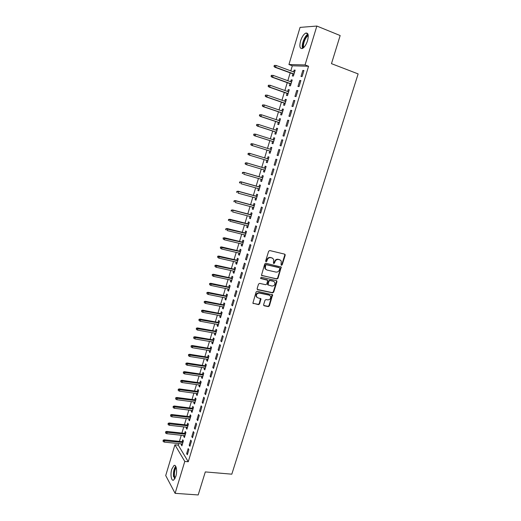 <?xml version="1.0" encoding="UTF-8"?>
<svg xmlns="http://www.w3.org/2000/svg" width="521" height="521" viewBox="0 0 521 521"><rect width="100%" height="100%" fill="white"/><g stroke="black" fill="none" stroke-linecap="round" stroke-linejoin="round"><path stroke-width="0.78" d="M281.451 265.293L282.219 264.798L285.202 255.244L284.661 254.144L269.754 250.555L268.641 251.265L265.658 260.943L266.049 261.718L266.83 261.216L267.214 259.966C267.924 258.247 269.11 257.485 270.783 257.687L272.034 257.986L273.629 259.243L273.44 263.242L273.792 263.515L274.567 263.02L274.951 261.776C275.655 260.064 276.833 259.302 278.488 259.51L279.725 259.797L281.288 261.021L281.073 264.531L281.451 265.293M281.125 265.059L281.815 264.551L284.798 255.003L284.642 254.137M265.717 261.483L266.446 260.975L266.83 259.725L267.214 259.966M273.46 263.281L274.17 262.773L274.554 261.529L274.951 261.776M171.78 469.147L173.942 465.52C176.235 464.016 177.505 471.225 175.811 476.461L173.656 480.069C171.324 481.56 170.113 474.299 171.78 469.147M300.571 40.964C301.926 36.867 303.645 34.243 305.736 33.09C308.269 32.66 308.868 35.187 307.54 40.671C306.166 44.773 304.453 47.385 302.388 48.505C299.849 48.928 299.236 46.415 300.571 40.964M263.6 304.733L264.154 305.781L268.302 306.622L269.39 305.905L272.607 294.827L257.205 291.285L256.091 292.007L252.874 303.183L258.488 304.635L259.595 303.919L260.949 298.787L257.915 297.856L256.495 296.723C256.111 294.424 257.074 293.212 259.386 293.076L269.188 295.14L270.555 296.208C270.972 298.5 270.021 299.725 267.716 299.881L266.088 299.542L264.994 300.259L263.6 304.733M178.749 443.586L178.273 445.168L188.25 461.749L308.562 66.252L305.059 64.936L288.934 64.532L300.063 27.392L316.853 26.05L305.059 64.936M188.25 461.749L184.786 461.437L175.108 493.335L165.717 475.556L174.926 444.83L184.786 461.437M316.853 26.05L340.161 35.545L331.473 63.653L358.129 73.91L231.812 474.175L205.307 471.915L198.188 494.95L175.108 493.335M276.898 279.048L277.993 278.338L281.236 267.078L265.847 263.248L264.727 263.965L261.477 275.322L276.898 279.048L276.508 278.781L277.602 278.071L280.891 267.534L280.754 266.7M276.951 281.679L273.681 292.164L272.587 292.874L257.687 289.715L257.127 288.641L258.527 284.108L259.64 283.391L265.717 284.707L266.824 283.991L267.716 280.318L260.871 278.52L260.507 278.227L261.262 277.257L276.41 280.604L276.951 281.679L276.56 281.412L273.291 291.884L273.681 292.164M189.201 445.168L189.905 446.282L191.454 441.183L190.745 440.076L189.201 445.168L190.211 445.273M184.011 435.556L183.731 436.474L184.401 437.542L185.906 432.541L185.235 431.492L184.668 433.368M194.359 428.158L195.082 429.226L196.638 424.081L195.916 423.026L194.359 428.158L195.368 428.269M189.045 418.832L188.752 419.809L189.442 420.831L190.96 415.797L190.263 414.788L189.696 416.67M199.563 411.01L200.298 412.033L201.874 406.849L201.132 405.833L199.563 411.01L200.572 411.134M194.125 401.971L193.812 403.013L194.515 403.996L196.046 398.917L195.336 397.946L194.769 399.841M204.805 393.72L205.561 394.697L207.143 389.467L206.388 388.503L204.805 393.72L205.815 393.856M199.243 384.98L198.911 386.081L199.634 387.018L201.178 381.9L200.448 380.975L199.882 382.876M210.087 376.286L210.862 377.217L212.464 371.948L211.682 371.03L210.087 376.286L211.103 376.436M204.408 367.852L204.056 369.018L204.792 369.91L206.349 364.746L205.606 363.866L205.033 365.775M215.42 358.708L216.208 359.594L217.824 354.28L217.029 353.407L215.42 358.708L216.43 358.871M209.611 350.581L209.24 351.812L209.996 352.658L211.565 347.455L210.803 346.621L210.224 348.536M220.793 340.988L221.601 341.828L223.229 336.468L222.415 335.641L220.793 340.988L221.803 341.164M214.854 333.173L214.463 334.469L215.238 335.263L216.821 330.021L216.039 329.233L215.46 331.154M226.212 323.118L227.039 323.906L228.68 318.5L227.846 317.725L226.212 323.118L227.221 323.307M220.142 315.622L219.732 316.983L220.526 317.732L222.122 312.444L221.321 311.708L220.741 313.635M231.676 305.098L232.522 305.84L234.176 300.389L233.323 299.666L231.676 305.098L232.685 305.299M225.476 297.927L225.046 299.354L225.853 300.057L227.462 294.723L226.648 294.033L226.062 295.967M237.185 286.928L238.058 287.618L239.725 282.121L238.846 281.444L237.185 286.928L238.201 287.143M230.849 280.083L230.399 281.581L231.226 282.232L232.848 276.859L232.014 276.215L231.428 278.155M242.74 268.602L243.633 269.24L245.313 263.698L244.414 263.079L242.74 268.602L243.756 268.829M236.267 262.096L235.798 263.659L236.645 264.264L238.279 258.846L237.426 258.253L236.84 260.2M248.341 250.126L249.253 250.705L250.953 245.117L250.034 244.551L248.341 250.126L249.357 250.367M241.731 243.958L241.243 245.593L242.109 246.146L243.756 240.682L242.884 240.142L242.298 242.096M253.994 231.487L254.925 232.014L256.638 226.381L255.7 225.867L253.994 231.487L255.01 231.741M247.241 225.665L246.733 227.371L247.618 227.872L249.279 222.363L248.387 221.874L247.794 223.835M259.692 212.692L260.65 213.167L262.376 207.482L261.412 207.019L259.692 212.692L260.708 212.959M252.802 207.221L252.268 208.999L253.173 209.455L254.847 203.893L253.935 203.457L253.343 205.424M265.443 193.734L266.42 194.151L268.159 188.42L267.175 188.016L265.443 193.734L266.459 194.02M258.403 188.628L257.843 190.478L258.774 190.875L260.467 185.268L259.53 184.89L258.937 186.863M271.239 174.613L272.236 174.978L273.994 169.188L272.991 168.843L271.239 174.613L272.255 174.913M264.056 169.872L263.476 171.793L264.427 172.138L266.127 166.486L265.169 166.16L264.577 168.14M279.881 149.794L278.852 149.507L277.087 155.33L278.11 155.629L279.881 149.794M269.748 150.966L269.149 152.959L270.119 153.246L271.838 147.547L270.861 147.274L270.269 149.247M285.814 130.23L284.766 130.003L282.988 135.87L284.03 136.118L285.814 130.23M275.479 131.943L274.873 133.956L275.87 134.19L277.602 128.446L276.599 128.225L276.019 130.159M291.806 110.498L290.731 110.328L288.94 116.248L290.002 116.437L291.806 110.498M281.262 112.751L280.65 114.796L281.659 114.972L283.411 109.176L282.389 109.019L281.822 110.901M297.849 90.589L296.749 90.478L294.938 96.45L296.026 96.58L297.849 90.589M287.091 93.402L286.472 95.473L287.507 95.59L289.266 89.742L288.224 89.645L287.67 91.481M303.938 70.498L302.825 70.452L300.995 76.483L302.108 76.548L303.938 70.498M292.971 73.884L292.34 75.981L293.401 76.04L295.179 70.146L294.111 70.101L293.57 71.898M308.562 66.252L292.32 65.789L290.79 70.869M290.19 72.862L287.833 80.703M287.247 82.663L284.889 90.498M284.31 92.419L281.959 100.253M281.392 102.142L279.041 109.957M278.481 111.813L276.137 119.628M275.589 121.452L273.238 129.254M272.704 131.045L270.36 138.84M269.832 140.598L267.488 148.387M266.973 150.107L264.635 157.876M264.121 159.595L261.796 167.319M261.275 169.051L258.97 176.717M258.449 178.469L256.156 186.075M255.629 187.847L253.356 195.401M252.822 197.185L250.568 204.681M250.028 206.485L247.788 213.923M247.241 215.74L245.02 223.125M244.473 224.961L242.265 232.294M241.711 234.144L239.523 241.425M238.963 243.287L236.788 250.51M236.221 252.398L234.066 259.562M233.499 261.464L231.357 268.582M230.783 270.497L228.66 277.556M228.081 279.49L225.971 286.498M225.385 288.445L223.294 295.407M222.708 297.367L220.63 304.271M220.038 306.25L217.973 313.101M217.374 315.094L215.329 321.9M214.724 323.906L212.698 330.659M212.086 332.685L210.074 339.386M209.462 341.424L207.462 348.074M206.844 350.125L204.864 356.729M204.239 358.793L202.272 365.345M201.647 367.429L199.686 373.928M199.061 376.025L197.12 382.479M196.489 384.589L194.561 390.997M193.923 393.121L192.008 399.477M191.37 401.613L189.468 407.923M188.823 410.073L186.941 416.338M186.29 418.506L184.421 424.719M183.77 426.894L181.914 433.068M181.256 435.256L179.413 441.385M290.028 83.666L289.396 85.75L290.444 85.841L292.216 79.967L291.161 79.895L290.614 81.712M300.884 80.566L299.777 80.488L297.96 86.486L299.061 86.584L300.884 80.566M284.173 103.099L283.554 105.157L284.577 105.307L286.335 99.485L285.3 99.348L284.74 101.211M294.821 100.566L293.733 100.423L291.929 106.369L293.01 106.525L294.821 100.566M278.364 122.37L277.752 124.395L278.755 124.604L280.5 118.834L279.49 118.645L278.911 120.546M288.803 120.384L287.742 120.188L285.957 126.082L287.006 126.297L288.803 120.384M272.607 141.478L272.008 143.477L272.991 143.737L274.717 138.013L273.727 137.772L273.141 139.719M282.838 140.032L281.802 139.778L280.031 145.619L281.06 145.893L282.838 140.032M266.895 160.435L266.309 162.396L267.266 162.715L268.979 157.036L268.009 156.736L267.416 158.723M274.157 164.994L275.166 165.326L276.931 159.511L275.915 159.198L274.157 164.994L275.173 165.294M261.223 179.27L260.656 181.152L261.594 181.529L263.294 175.903L262.343 175.544L261.75 177.518M268.335 184.193L269.318 184.584L271.07 178.827L270.073 178.449L268.335 184.193L269.35 184.486M255.596 197.947L255.049 199.758L255.967 200.181L257.654 194.6L256.729 194.19L256.13 196.163M262.564 203.236L263.528 203.678L265.261 197.967L264.29 197.537L262.564 203.236L263.58 203.509M250.015 216.462L249.494 218.208L250.393 218.683L252.06 213.148L251.155 212.685L250.562 214.652M256.84 222.109L257.784 222.61L259.497 216.951L258.553 216.462L256.84 222.109L257.856 222.369M244.486 234.828L243.978 236.501L244.857 237.029L246.511 231.539L245.632 231.024L245.039 232.985M251.161 240.826L252.086 241.379L253.786 235.766L252.861 235.225L251.161 240.826L252.177 241.073M238.996 253.043L238.514 254.645L239.373 255.225L241.015 249.78L240.148 249.214L239.562 251.168M245.534 259.386L246.44 259.992L248.126 254.424L247.221 253.831L245.534 259.386L246.55 259.621M233.551 271.109L233.095 272.639L233.936 273.264L235.564 267.872L234.717 267.253L234.131 269.194M239.953 277.784L240.839 278.448L242.512 272.926L241.627 272.281L239.953 277.784L240.969 278.006M228.152 289.025L227.716 290.484L228.537 291.161L230.152 285.808L229.325 285.143L228.739 287.078M234.424 296.032L235.284 296.742L236.944 291.272L236.078 290.575L234.424 296.032L235.44 296.241M222.799 306.791L222.382 308.185L223.183 308.914L224.785 303.6L223.978 302.89L223.398 304.818M228.934 314.13L229.781 314.892L231.422 309.461L230.575 308.712L228.934 314.13L229.95 314.319M217.491 324.414L217.094 325.742L217.876 326.517L219.465 321.249L218.677 320.487L218.097 322.414M223.496 332.072L224.317 332.886L225.951 327.501L225.124 326.706L223.496 332.072L224.505 332.255M212.229 341.893L211.845 343.157L212.614 343.977L214.19 338.754L213.415 337.947L212.842 339.861M218.097 349.865L218.905 350.731L220.52 345.39L219.712 344.544L218.097 349.865L219.113 350.034M207 359.236L206.642 360.434L207.391 361.3L208.954 356.117L208.198 355.263L207.625 357.172M212.75 367.513L213.532 368.425L215.14 363.13L214.346 362.238L212.75 367.513L213.76 367.67M201.822 376.436L201.477 377.569L202.207 378.48L203.757 373.342L203.021 372.443L202.448 374.345M207.443 385.019L208.205 385.976L209.8 380.727L209.032 379.783L207.443 385.019L208.452 385.162M196.678 393.492L196.358 394.566L197.068 395.524L198.605 390.424L197.889 389.48L197.316 391.375M202.174 402.381L202.923 403.384L204.506 398.174L203.75 397.191L202.174 402.381L203.19 402.512M191.578 410.418L191.279 411.427L191.975 412.43L193.499 407.37L192.796 406.387L192.229 408.275M196.958 419.6L197.687 420.649L199.25 415.484L198.521 414.449L196.958 419.6L197.967 419.718M186.525 427.207L186.238 428.158L186.915 429.206L188.426 424.185L187.742 423.156L187.176 425.038M191.78 436.683L192.49 437.77L194.04 432.651L193.324 431.57L191.78 436.683L192.783 436.787M181.503 443.866L181.236 444.758L181.901 445.846L183.399 440.864L182.734 439.789L182.168 441.665M186.642 453.622L187.332 454.755L188.876 449.675L188.179 448.555L186.642 453.622L187.651 453.719M269.324 295.042L268.953 294.964M279.393 259.575L279.725 259.797M271.708 257.758L272.034 257.986M178.273 445.168L174.926 444.83M292.32 65.789L288.934 64.532M294.111 70.101L295.081 70.459M302.825 70.452L303.841 70.836M291.161 79.895L292.131 80.247M299.777 80.488L300.799 80.859M288.224 89.645L289.194 89.99M296.749 90.478L297.771 90.843M285.3 99.348L286.27 99.687M293.733 100.423L294.749 100.781M282.389 109.019L283.359 109.345M290.731 110.328L291.747 110.673M279.49 118.645L280.461 118.964M287.742 120.188L288.758 120.527M276.599 128.225L277.569 128.544M284.766 130.003L285.782 130.335M273.727 137.772L274.697 138.078M281.802 139.778L282.818 140.103M270.861 147.274L271.832 147.573M278.852 149.507L279.868 149.827M266.309 162.396L267.273 162.689M263.476 171.793L264.44 172.08M260.656 181.152L261.62 181.432M257.843 190.478L258.813 190.745M255.049 199.758L256.019 200.018M252.268 208.999L253.232 209.26M249.494 218.208L250.458 218.455M246.733 227.371L247.696 227.618M243.978 236.501L244.948 236.736M241.243 245.593L242.206 245.821M238.514 254.645L239.478 254.867M235.798 263.659L236.762 263.88M233.095 272.639L234.059 272.848M230.399 281.581L231.363 281.783M227.716 290.484L228.68 290.685M225.046 299.354L226.01 299.549M222.382 308.185L223.346 308.373M219.732 316.983L220.696 317.165M217.094 325.742L218.058 325.918M214.463 334.469L215.427 334.638M211.845 343.157L212.809 343.319M209.24 351.812L210.204 351.968M206.642 360.434L207.605 360.584M204.056 369.018L205.02 369.161M201.477 377.569L202.441 377.705M198.911 386.081L199.875 386.217M196.358 394.566L197.322 394.697M193.812 403.013L194.776 403.137M191.279 411.427L192.236 411.551M188.752 419.809L189.716 419.926M186.238 428.158L187.195 428.269M183.731 436.474L184.695 436.578M181.236 444.758L182.194 444.856M280.207 259.966L278.09 259.269C276.436 259.061 275.257 259.816 274.554 261.529M272.542 258.169L270.392 257.452C268.725 257.244 267.534 257.999 266.83 259.725M261.562 275.459L276.508 278.781M279.829 268.504L279.451 267.742L266.374 264.733L265.593 265.235L265.326 268.745L266.967 270.047L275.902 272.073C277.556 272.262 278.728 271.506 279.425 269.806L279.829 268.504M265.977 269.572L264.942 268.491L264.805 266.296L265.209 264.981L265.99 264.486L279.054 267.494M257.231 289.416L272.196 292.6L273.291 291.884M267.253 279.927L260.526 278.26M271.969 286.062C274.306 285.912 275.251 284.674 274.795 282.343L273.453 281.288L270.015 280.532L268.914 281.249L268.022 284.909L271.969 286.062M273.942 281.464L273.453 281.288M268.094 285.033L267.599 283.971L268.53 280.982L269.631 280.265L273.069 281.027M276.56 281.412L276.443 280.617M269.748 295.348L269.188 295.14M256.918 297.328L256.13 296.436C255.746 294.144 256.703 292.926 259.015 292.795L268.81 294.86M252.932 303.287L258.116 304.342L259.224 303.626L260.52 298.396M263.685 305.462L267.918 306.328L269.012 305.612L272.164 294.443M274.287 65.418L273.994 66.414L274.404 66.427L274.697 65.431L274.287 65.418L276.117 65.457L275.583 67.248L274.847 67.222L293.942 74.242M274.404 66.427L275.583 67.248L294.007 74.021M274.697 65.431L276.117 65.457L294.541 72.256M274.847 67.222L273.994 66.414M271.343 75.356L271.05 76.346L271.448 76.372L271.747 75.382L271.343 75.356L273.16 75.402L272.626 77.186L271.903 77.141L290.998 84.011M271.448 76.372L272.626 77.186L291.057 83.822M271.747 75.382L273.16 75.402L291.584 82.064M271.903 77.141L271.05 76.346M268.406 85.249L268.113 86.239L268.51 86.278L268.803 85.288L268.406 85.249L270.217 85.307L269.689 87.085L268.973 87.014L288.061 93.741M268.51 86.278L269.689 87.085L288.113 93.578M268.803 85.288L270.217 85.307L288.641 91.826M268.973 87.014L268.113 86.239M303.3 47.945L303.157 47.685C301.555 44.858 305.241 35.506 308.185 35.005M308.263 35.747L308.23 35.76C305.501 36.672 302.408 44.91 303.828 47.418L303.841 47.457M307.97 34.178C304.674 35.545 301.053 45.19 302.603 48.407M174.737 478.942L173.832 476.214C173.591 472 174.314 468.9 176.007 466.894M176.228 467.584C174.789 469.584 174.19 472.391 174.431 476.005L175.102 478.298M175.707 466.262C173.936 468.75 173.2 472.221 173.493 476.689M265.482 95.102L265.196 96.085L265.586 96.131L265.879 95.148L265.482 95.102L267.286 95.167L266.765 96.939L266.055 96.847L285.143 103.432M265.586 96.131L266.765 96.939L285.182 103.295M265.879 95.148L267.286 95.167L285.71 101.549M266.055 96.847L265.196 96.085M262.577 104.91L262.284 105.887L262.675 105.952L262.962 104.968L262.577 104.91L264.375 104.988L263.847 106.753L263.144 106.636L282.232 113.083M262.675 105.952L263.847 106.753L282.265 112.972M262.962 104.968L264.375 104.988L282.792 111.234M263.144 106.636L262.284 105.887M259.679 114.679L259.393 115.649L259.777 115.721L260.064 114.75L259.679 114.679L261.47 114.763L260.949 116.515L260.253 116.385L279.334 122.689M259.777 115.721L260.949 116.515L279.36 122.604M260.064 114.75L261.47 114.763L279.881 120.872M260.253 116.385L259.393 115.649M256.794 124.402L256.508 125.372L256.886 125.457L257.172 124.486L256.794 124.402L258.579 124.499L258.058 126.245L257.374 126.089L276.449 132.256M256.886 125.457L258.058 126.245L276.469 132.191M257.172 124.486L258.579 124.499L276.99 130.471M257.374 126.089L256.508 125.372M253.922 134.086L253.636 135.05L254.014 135.147L254.3 134.177L253.922 134.086L255.7 134.19L255.179 135.929L254.502 135.753L273.577 141.784M254.014 135.147L255.179 135.929L273.59 141.745M254.3 134.177L255.7 134.19L274.105 140.032M254.502 135.753L253.636 135.05M251.65 145.379L270.718 151.266L251.65 145.379L250.777 144.688L251.148 144.792L251.435 143.829L251.063 143.724L250.777 144.688M251.063 143.724L252.835 143.842L271.239 149.547M251.435 143.829L252.835 143.842L252.314 145.574L251.148 144.792M248.217 153.324L247.931 154.281L248.296 154.398L248.582 153.441L248.217 153.324L249.976 153.448L249.468 155.173L267.866 160.728M248.296 154.398L249.468 155.173L247.931 154.281M248.582 153.441L249.976 153.448L268.38 159.022M249.312 153.239L268.38 159.016M245.378 162.884L245.098 163.835L245.463 163.965L245.743 163.014L245.378 162.884L247.136 163.014L246.628 164.734L265.02 170.159M245.463 163.965L245.971 164.499L245.098 163.835M245.743 163.014L247.136 163.014L265.534 168.459M246.479 162.786L265.547 168.426M242.558 172.399L242.272 173.35L242.636 173.493L242.916 172.542L242.558 172.399L244.303 172.542L243.795 174.255L262.193 179.55M242.636 173.493L242.272 173.35M242.916 172.542L244.303 172.542L262.701 177.856M243.659 172.288L262.721 177.798M239.745 181.875L239.465 182.825L239.816 182.975L240.103 182.031L239.745 181.875L241.49 182.031L240.982 183.731L259.373 188.895M239.816 182.975L239.465 182.825M240.103 182.031L241.49 182.031L259.881 187.215M240.845 181.757L259.901 187.137M236.944 191.318L236.664 192.256L237.016 192.418L237.296 191.474L236.944 191.318L238.683 191.474L238.175 193.174L256.566 198.208M237.016 192.418L236.664 192.256M237.296 191.474L238.683 191.474L257.068 196.534M238.045 191.187L257.1 196.43M234.157 200.709L233.883 201.647L234.229 201.822L234.502 200.885L234.157 200.709L235.889 200.885L235.388 202.571L253.766 207.482M234.229 201.822L233.883 201.647M234.502 200.885L235.889 200.885L254.268 205.815M235.264 200.572L254.313 205.684M231.383 210.067L231.103 211.005L231.448 211.187L231.728 210.256L231.383 210.067L233.108 210.25L232.607 211.93L250.985 216.716M231.448 211.187L231.103 211.005M231.728 210.256L233.108 210.25L251.487 215.056M232.49 209.917L251.532 214.906M228.621 219.387L228.341 220.318L228.68 220.513L228.96 219.582L228.621 219.387L230.334 219.575L229.839 221.249L248.211 225.912M228.68 220.513L228.341 220.318M228.96 219.582L248.712 224.258M229.722 219.224L248.764 224.082M225.867 228.667L225.925 229.8L225.867 228.667L227.579 228.862L227.084 230.529L245.45 235.069M225.925 229.8L225.593 229.592M226.199 228.869L245.945 233.428M226.974 228.491L246.01 233.226M223.125 237.908L223.183 239.041L223.125 237.908L224.831 238.11L224.336 239.771L242.701 244.186M223.457 238.123L243.196 242.552M224.232 237.726L243.261 242.324M224.336 239.771L223.183 239.041M220.396 247.104L220.448 248.25L220.396 247.104L221.503 246.915L222.096 247.319L221.601 248.973L239.96 253.271M220.722 247.332L240.455 251.636M221.503 246.915L240.526 251.389M221.601 248.973L220.448 248.25M217.68 256.267L217.732 257.42L217.68 256.267L218.787 256.065L219.367 256.495L218.879 258.142L237.237 262.317M217.999 256.508L237.726 260.689M218.787 256.065L237.804 260.422M218.879 258.142L217.732 257.42M214.971 265.391L215.023 266.55L214.971 265.391L216.078 265.182L216.658 265.625L216.169 267.266L234.522 271.324M215.29 265.638L235.01 269.702M216.078 265.182L235.095 269.409M216.169 267.266L215.023 266.55M212.275 274.482L212.321 275.642L212.275 274.482L213.389 274.261L213.955 274.723L213.473 276.351L231.812 280.291M212.594 274.736L232.301 278.683M213.389 274.261L232.399 278.364M213.473 276.351L212.321 275.642M209.592 283.528L209.637 284.7L209.592 283.528L210.705 283.3L211.265 283.776L210.784 285.404L229.123 289.227M209.904 283.795L229.605 287.618M210.705 283.3L229.709 287.286M210.784 285.404L209.637 284.7M206.922 292.541L206.961 293.714L206.922 292.541L208.029 292.301L208.589 292.795L208.107 294.417L226.44 298.123M207.228 292.815L226.922 296.521M208.029 292.301L227.032 296.162M208.107 294.417L206.961 293.714M204.258 301.516L204.297 302.694L204.258 301.516L205.372 301.262L205.919 301.776L205.437 303.391L223.77 306.98M204.564 301.802L224.245 305.391M205.372 301.262L224.362 305.006M205.437 303.391L204.297 302.694M201.607 310.451L201.64 311.636L201.607 310.451L202.721 310.19L203.262 310.724L202.786 312.333L221.106 315.804M201.907 310.744L221.588 314.222M202.721 310.19L221.705 313.818M202.786 312.333L201.64 311.636M198.97 319.347L199.002 320.545L198.97 319.347L200.077 319.08L200.618 319.634L200.142 321.229L218.455 324.59M199.263 319.653L218.931 323.013M200.077 319.08L219.061 322.59M200.142 321.229L199.002 320.545M196.339 328.21L196.365 329.415L196.339 328.21L197.452 327.937L197.98 328.504L197.505 330.093L215.818 333.342M196.632 328.53L216.293 331.773M197.452 327.937L216.43 331.33M197.505 330.093L196.365 329.415M193.721 337.041L193.747 338.246L193.721 337.041L194.834 336.755L195.355 337.334L194.887 338.924L213.193 342.063M194.007 337.367L213.662 340.493M194.834 336.755L213.805 340.031M194.887 338.924L193.747 338.246M191.109 345.833L191.135 347.045L191.109 345.833L192.229 345.534L192.744 346.139L192.275 347.715L210.575 350.744M191.396 346.165L211.044 349.181M192.229 345.534L211.187 348.692M192.275 347.715L191.135 347.045M188.517 354.586L188.537 355.804L188.517 354.586L189.631 354.28L190.139 354.899L189.67 356.475L207.964 359.386M188.797 354.931L208.433 357.836M189.631 354.28L208.589 357.328M189.67 356.475L188.537 355.804M185.932 363.306L185.951 364.531L185.932 363.306L187.046 362.987L187.547 363.625L187.085 365.195L205.372 368.002M186.205 363.658L205.834 366.452M187.046 362.987L205.997 365.924M187.085 365.195L185.951 364.531M183.353 371.987L183.372 373.218L183.353 371.987L184.467 371.662L184.968 372.32L184.506 373.876L202.786 376.572M183.626 372.352L203.249 375.035M184.467 371.662L203.411 374.488M184.506 373.876L183.372 373.218M180.787 380.636L180.8 381.873L180.787 380.636L181.907 380.304L182.396 380.975L181.933 382.525L200.207 385.117M181.061 381.007L200.67 383.58M181.907 380.304L200.839 383.013M181.933 382.525L180.8 381.873M178.234 389.252L178.247 390.49L178.234 389.252L179.348 388.907L179.836 389.591L179.374 391.141L197.641 393.622M178.501 389.63L198.104 392.098M179.348 388.907L198.28 391.505M179.374 391.141L178.247 390.49M175.688 397.829L175.701 399.073L175.688 397.829L176.808 397.477L177.283 398.181L176.827 399.724L195.088 402.101M175.955 398.22L195.544 400.577M176.808 397.477L195.733 399.965M176.827 399.724L175.701 399.073M173.154 406.373L173.161 407.624L173.154 406.373L174.275 406.009L174.743 406.732L174.288 408.269L192.542 410.541M173.415 406.771L192.998 409.024M174.275 406.009L193.187 408.392M174.288 408.269L173.161 407.624M170.627 414.879L170.634 416.136L170.627 414.879L171.748 414.514L172.217 415.25L171.761 416.774L190.009 418.943M170.888 415.289L190.465 417.432M171.748 414.514L190.66 416.787M171.761 416.774L170.634 416.136M168.114 423.358L168.12 424.622L168.114 423.358L169.234 422.98L169.696 423.729L169.24 425.253L187.482 427.318M168.368 423.775L187.938 425.813M169.234 422.98L188.14 425.149M169.24 425.253L168.12 424.622M165.613 431.798L165.613 433.068L165.613 431.798L166.733 431.414L167.189 432.176L166.733 433.693L184.968 435.66M165.86 432.222L185.424 434.156M166.733 431.414L185.626 433.472M166.733 433.693L165.613 433.068M163.119 440.206L163.119 441.476L163.119 440.206L164.239 439.809L164.688 440.59L164.239 442.101L182.467 443.964M163.366 440.636L182.917 442.472M164.239 439.809L183.125 441.769M164.239 442.101L163.119 441.476M281.815 264.551L282.219 264.798M266.446 260.975L266.83 261.216M274.17 262.773L274.567 263.02M278.09 259.269L278.488 259.51M270.392 257.452L270.783 257.687M284.798 255.003L285.202 255.244M261.62 275.472L261.998 275.733M280.891 267.534L281.288 267.781M277.602 278.071L277.993 278.338M265.99 264.486L266.374 264.733M265.209 264.981L265.593 265.235M264.805 266.296L265.189 266.544M272.196 292.6L272.587 292.874M257.315 289.442L257.687 289.715M266.817 279.647L267.201 279.914M260.539 278.286L260.871 278.52M269.631 280.265L270.015 280.532M268.53 280.982L268.914 281.249M267.599 283.971L267.983 284.245M259.015 292.795L259.386 293.076M260.611 299.145L260.982 299.432M259.224 303.626L259.595 303.919M258.116 304.342L258.488 304.635M253.043 303.32L253.408 303.613M272.255 295.205L272.646 295.485M269.012 305.612L269.39 305.905M267.918 306.328L268.302 306.622M263.776 305.488L264.154 305.781M305.736 33.09L307.878 33.95M284.74 254.281L285.143 254.515M280.839 266.83L281.236 267.078M264.942 268.491L265.326 268.745M267.638 284.642L268.022 284.909M276.514 280.734L276.905 280.995M256.13 296.436L256.495 296.723M260.578 298.5L260.949 298.787M272.223 294.547L272.607 294.827"/></g></svg>
